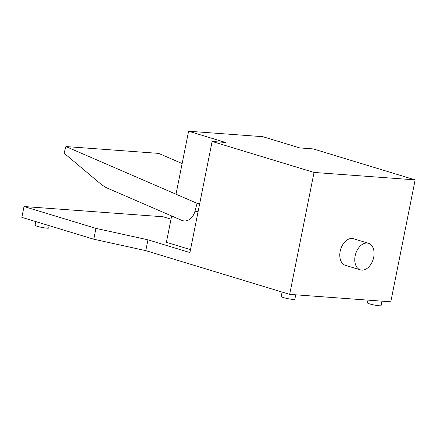 <?xml version="1.0" encoding="UTF-8"?>
<svg xmlns="http://www.w3.org/2000/svg" width="437" height="437" viewBox="0 0 437 437"><rect width="100%" height="100%" fill="white"/><g stroke="black" fill="none" stroke-linecap="round" stroke-linejoin="round"><path stroke-width="0.66" d="M282.1 292.063L281.204 296.543A6.948 0.77 11.3 0 0 285.459 298.121A6.948 0.77 11.3 0 0 293.019 299.421A6.948 0.77 11.3 0 0 294.838 299.263L295.729 294.811M381.993 301.164L381.102 305.616A6.948 0.77 -168.7 0 1 379.283 305.774A6.948 0.77 -168.7 0 1 371.729 304.474A6.948 0.77 -168.7 0 1 367.473 302.896L368.025 300.137M35.807 221.608L35.075 225.279A6.948 0.77 11.3 0 0 39.33 226.863A6.948 0.77 11.3 0 0 46.885 228.158A6.948 0.77 11.3 0 0 48.709 228.005L49.173 225.667M181.661 220.297L106.257 187.664L101.843 184.911L64.102 153.174L65.889 146.553L197.087 203.331L194.946 211.268A13.902 10.33 94.2 0 1 184.206 220.925A13.902 10.33 94.2 0 1 181.661 220.297M182.136 163.547L158.647 153.387L65.889 146.553M199.72 203.522L197.087 203.331M360.383 269.88L345.394 265.33A13.902 9.172 -73.1 0 1 340.161 251.346A13.902 9.172 -73.1 0 1 353.478 238.728L368.467 243.283A13.902 9.172 106.9 0 0 355.15 255.902A13.902 9.172 106.9 0 0 360.383 269.88A13.902 9.172 106.9 0 0 373.701 257.267A13.902 9.172 106.9 0 0 368.467 243.283M262.806 136.688L299.777 147.925L313.225 148.913L415.15 179.886L314.039 172.44L212.12 141.468L225.568 142.462L188.598 131.226L262.806 136.688M147.952 239.809L95.96 228.387L24.013 206.526L21.85 217.364L93.797 239.225L145.789 250.647L147.952 239.809L189.92 252.559L212.12 141.468M190.505 249.642L166.399 242.317L171.665 215.971M176.013 194.208L188.598 131.226M24.013 206.526L163.159 216.774L171.025 219.161M145.789 250.647L289.676 294.369L390.787 301.814L415.15 179.886M289.676 294.369L314.039 172.44M93.797 239.225L95.96 228.387M198.125 211.503L194.946 211.268"/></g></svg>
